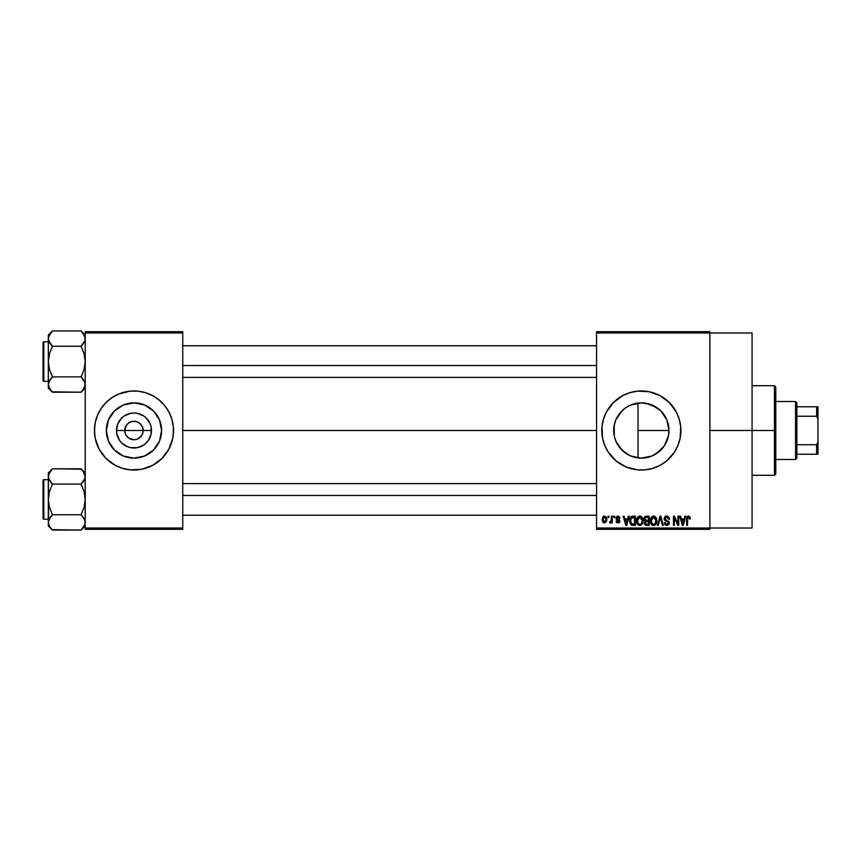 <?xml version="1.0" encoding="UTF-8"?>
<svg xmlns="http://www.w3.org/2000/svg" width="861" height="861" viewBox="0 0 861 861"><rect width="100%" height="100%" fill="white"/><g stroke="black" fill="none" stroke-linecap="round" stroke-linejoin="round"><path stroke-width="1.29" d="M125.458 434.03L124.759 430.5A9.223 9.223 0 0 0 133.982 439.723A9.223 9.223 0 0 0 143.206 430.5L151.482 430.5A17.5 17.5 0 0 1 133.982 448A17.5 17.5 0 0 1 116.483 430.5L143.206 430.5A9.223 9.223 0 0 1 133.982 439.723A9.223 9.223 0 0 1 124.759 430.5L126.309 425.377L128.859 422.826L132.185 421.449L135.78 421.449L139.105 422.826L141.656 425.377L143.034 428.703L143.034 432.297L141.656 435.623L142.506 434.03M132.185 439.551L133.982 439.723L128.859 438.174L126.309 435.623L128.859 438.174L132.68 439.637M135.78 439.551L137.512 439.024L135.78 439.551M161.61 430.5A27.627 27.627 0 0 1 133.982 458.127A27.627 27.627 0 0 1 106.355 430.5L108.464 419.931L114.448 410.966L123.414 404.982L133.982 402.873L144.551 404.982L153.516 410.966L159.5 419.931L161.61 430.5L159.5 441.069L153.516 450.034L144.551 456.018L133.982 458.127L123.414 456.018L114.448 450.034L108.464 441.069L106.355 430.5A27.627 27.627 0 0 1 133.982 402.873A27.627 27.627 0 0 1 161.61 430.5M94.452 430.532A39.531 39.531 0 0 0 95.205 438.206L99.112 449.141L106.021 458.461L115.342 465.37L122.51 468.33A39.531 39.531 0 0 0 126.244 469.267M95.205 438.227A39.531 39.531 0 0 0 122.456 468.319M126.298 469.277A39.531 39.531 0 0 0 141.667 469.277L152.623 465.37L161.943 458.461L168.853 449.141L172.76 438.217A39.531 39.531 0 0 0 173.513 430.532M141.721 469.267A39.531 39.531 0 0 0 145.412 468.352M145.509 468.319A39.531 39.531 0 0 0 172.76 438.227M172.76 438.217L173.513 430.5A39.531 39.531 0 0 1 133.982 470.031A39.531 39.531 0 0 1 94.452 430.5L95.205 438.217M666.705 441.489L668.362 436.333L668.975 430.5A27.627 27.627 0 0 1 641.359 458.127A27.627 27.627 0 0 1 613.732 430.5L614.259 435.849M661.151 449.765L664.552 445.503M656.33 453.715L652.423 455.813L660.753 450.163M645.319 457.837L646.708 457.6M646.805 457.578L648.268 457.245M629.692 455.544L621.825 450.034L615.841 441.069L614.27 435.892L614.237 425.248M630.855 456.05L631.856 456.438M619.167 446.956L626.044 453.489M614.237 435.741L615.798 440.972M615.712 440.767L616.465 442.479M680.136 438.217L680.707 426.625L679.189 419.027L676.229 411.859L669.309 402.539L659.989 395.63L649.065 391.723L637.484 391.152L629.875 392.67L622.718 395.63L613.398 402.539L606.488 411.859L603.529 419.027L602.011 426.625L602.582 438.217L604.831 445.632L608.479 452.466L616.272 461.065L626.227 467.028L637.484 469.848L645.233 469.848L652.832 468.33A39.531 39.531 0 0 0 677.876 445.643L680.136 438.217A39.531 39.531 0 0 0 680.89 430.5A39.531 39.531 0 0 1 641.359 470.031A39.531 39.531 0 0 1 601.817 430.5A39.531 39.531 0 0 0 629.843 468.319M629.918 468.341A39.531 39.531 0 0 0 649.054 469.277M649.097 469.267A39.531 39.531 0 0 0 652.789 468.352M652.832 468.33L659.989 465.37L666.436 461.065L674.228 452.466L677.887 445.632A39.531 39.531 0 0 0 679.178 442.005M679.2 441.951A39.531 39.531 0 0 0 680.125 438.238M709.884 430.5L752.062 430.5L752.062 332.981L752.062 430.5L709.884 430.5M182.747 430.5L596.555 430.5L182.747 430.5M141.656 435.623L137.512 439.024M643.942 457.998L642.661 458.095M639.658 458.074L636.849 457.751M649.678 456.836L652.089 455.953M660.581 450.335L656.943 453.306M664.122 446.149L663.594 446.881M666.522 441.887L665.187 444.47M668.405 436.107L667.867 438.238M668.954 429.198L668.943 432.018M614.205 435.548L614.27 425.108L615.841 419.931L621.825 410.966L626.012 407.533L630.79 404.982L641.359 402.873L649.678 404.164L656.33 407.285M615.583 440.423L614.463 436.796M621.265 449.464L619.403 447.268M625.161 452.875L622.998 451.142M628.465 454.931L627.195 454.21M634.783 457.331L633.104 456.857M596.555 331.657L709.884 331.657L596.555 331.657L596.555 332.981L709.884 332.981L709.884 528.019L596.555 528.019L596.555 331.657M709.884 332.981L596.555 332.981L596.555 529.343L596.555 528.019L709.884 528.019L709.884 529.343L596.555 529.343L709.884 529.343L709.884 331.657L709.884 332.981L752.062 332.981M608.049 516.159L608.049 517.483L608.888 517.483L608.888 516.159L608.049 516.159L608.888 516.159L608.049 516.159L608.049 517.483L608.888 517.483L608.888 516.159L608.888 517.483L608.049 517.483L608.049 516.159M613.807 516.159L613.807 517.483L614.636 517.483L614.636 516.159L613.807 516.159L614.636 516.159L613.807 516.159L613.807 517.483L614.636 517.483L614.636 516.159L614.636 517.483L613.807 517.483L613.807 516.159M628.379 516.159L627.647 518.914L624.752 518.914L624.021 516.159L623.149 516.159L625.829 525.382L626.7 525.382L629.262 516.159L628.379 516.159L629.262 516.159L628.379 516.159L627.647 518.914L624.752 518.914L624.021 516.159L623.149 516.159L625.829 525.382L626.7 525.382L629.262 516.159L626.7 525.382L625.829 525.382L623.149 516.159L624.021 516.159M642.209 517.493L639.798 516.04L637.398 517.45L636.57 520.765C636.419 523.327 637.495 524.898 639.798 525.501C642.134 524.887 643.221 523.273 643.038 520.647L641.757 516.901L639.077 516.137L637 518.214L636.709 522.347L638.636 525.242L641.327 525.027L642.898 522.272L642.349 517.73M655.985 517.493L653.574 516.04L651.174 517.45L650.346 520.765C650.195 523.327 651.271 524.898 653.574 525.501C655.91 524.887 656.997 523.273 656.814 520.647L655.544 516.901L652.853 516.137L650.776 518.214L650.485 522.347L652.412 525.242L655.103 525.027L656.674 522.272L656.125 517.73M666.737 516.04L664.832 516.783L664.132 519.054L665.101 520.744L668.297 522.218L668.222 523.768L667.167 524.414L664.358 522.745L665.015 524.704L667.124 525.501L668.922 524.392L669.126 522.067L665.349 519.71L665.015 518.214L667.071 517.16L668.674 519.28L669.514 519.151L669.234 517.676L666.737 516.04L664.122 518.72L665.392 520.916L668.168 522.003L668.437 522.95L666.855 524.424L665.198 522.627L664.358 522.745L666.888 525.501L669.277 522.982L664.961 518.699L666.662 517.117L668.674 519.28L669.514 519.151L666.737 516.04M684.925 516.159L684.204 518.914L681.299 518.914L680.577 516.159L679.695 516.159L682.375 525.382L683.257 525.382L685.808 516.159L684.925 516.159L685.808 516.159L684.925 516.159L684.204 518.914L681.299 518.914L680.577 516.159L679.695 516.159L682.375 525.382L683.257 525.382L685.808 516.159L683.257 525.382L682.375 525.382L679.695 516.159L680.577 516.159M689.855 516.697L688.283 516.051L686.938 517.106L686.647 525.382L687.487 525.382L687.724 517.536L688.94 517.235L689.521 519.032L690.361 518.914L689.93 516.815L688.542 516.04L686.647 519.129L686.647 525.382L687.487 525.382L687.605 517.816L688.509 517.117L689.521 519.032L690.361 518.914L689.855 516.697L688.542 516.04M677.898 516.159L677.898 523.542L674.367 516.159L673.463 516.159L673.463 525.382L674.303 525.382L674.303 517.988L677.844 525.382L678.737 525.382L678.737 516.159L677.898 516.159L678.737 516.159L677.898 516.159L677.898 523.542L674.367 516.159L673.463 516.159L673.463 525.382L674.303 525.382L674.303 517.988L677.844 525.382L678.737 525.382L678.737 516.159L678.737 525.382L677.844 525.382M660.01 516.159L657.373 525.382L658.245 525.382L660.462 517.235L662.443 525.382L663.314 525.382L660.828 516.159L660.01 516.159L660.828 516.159L660.01 516.159L657.373 525.382L658.245 525.382L660.462 517.235L662.443 525.382L663.314 525.382L660.828 516.159L663.314 525.382L662.443 525.382L660.462 517.235L658.245 525.382L657.373 525.382L660.01 516.159M646.546 516.159L645.018 516.525L644.136 517.816L644.232 520.173L645.137 521.131L644.383 523.972L645.621 525.264L649.14 525.382L649.14 516.159L646.546 516.159L649.14 516.159L646.546 516.159L643.996 518.871L645.137 521.131L644.232 523.068L646.536 525.382L649.14 525.382L649.14 516.159L649.14 525.382L646.536 525.382M630.37 517.644L632.91 516.159L631.048 516.751L630.015 518.57L629.811 522.089L630.693 524.457L632.017 525.307L635.364 525.382L635.364 516.159L632.91 516.159C630.575 516.643 629.52 518.204 629.735 520.819L631.694 525.21L635.364 525.382L635.364 516.159L635.364 525.382M617.983 516.04L616.487 516.654L615.959 518.397L616.519 519.7L619.005 520.905L618.187 522.024L616.078 521.077L616.627 522.466L618.026 522.993L619.403 522.466L619.877 520.679L617.014 518.645L616.874 517.612L618.424 517.084L619.188 518.322L620.028 518.193L619.759 517.17L617.983 516.04L615.959 518.204L619.07 521.217L617.994 522.035L616.078 521.077L618.026 522.993L619.909 521.077L616.799 518.042L617.929 516.998L620.028 518.193L618.187 516.051M611.407 516.159L611.202 521.174L609.846 521.669L609.61 522.627L610.61 522.961L611.407 521.798L611.407 522.875L612.246 522.875L612.246 516.159L611.407 516.159L612.246 516.159L611.407 516.159L611.245 521.013L609.61 522.627L610.406 522.993L611.407 521.798L611.407 522.875L612.246 522.875L612.246 516.159L612.246 522.875L611.407 522.875M604.519 516.04L602.958 516.772L602.183 519.291L602.657 521.82L604.519 522.993L606.585 521.368L606.392 517.246L604.519 516.04L602.183 519.581L604.519 522.993L606.854 519.517L604.519 516.04M635.881 403.422L634.772 403.68M636.86 403.249L639.669 402.926M627.206 406.779L629.714 405.445M631.834 404.573L633.072 404.153M623.009 409.847L625.172 408.114M620.759 412.096L621.287 411.526M616.487 418.489L618.101 415.605M617.8 416.078L615.712 420.222M614.442 424.269L615.583 420.577M667.856 422.708L668.405 424.882M664.552 415.497L666.694 419.511M665.187 416.52L664.122 414.862M656.943 407.694L660.581 410.665M661.151 411.235L661.754 411.87M642.64 402.905L646.826 403.422M646.751 403.411L656.706 407.533L660.893 410.966L666.877 419.931L668.975 430.5L638.033 430.5L638.033 403.077L636.064 403.389M143.206 430.5L124.759 430.5A9.223 9.223 0 0 1 133.982 421.277A9.223 9.223 0 0 1 143.206 430.5A9.223 9.223 0 0 0 133.982 421.277A9.223 9.223 0 0 0 124.759 430.5L116.483 430.5L117.817 423.806L121.605 418.123L124.264 415.949L130.571 413.334L133.982 413L137.394 413.334L143.701 415.949L146.359 418.123L150.148 423.806L151.149 427.088L151.149 433.912L148.533 440.219L146.359 442.877L143.701 445.051L137.394 447.666L130.571 447.666L127.288 446.665L121.605 442.877L119.431 440.219L116.816 433.912L116.483 430.5A17.5 17.5 0 0 1 133.982 413A17.5 17.5 0 0 1 151.482 430.5L143.206 430.5M85.217 529.343L182.747 529.343L182.747 528.019L85.217 528.019L85.217 332.981L182.747 332.981L182.747 528.019L182.747 331.657L85.217 331.657L182.747 331.657L182.747 332.981L85.217 332.981L85.217 331.657L85.217 528.019L182.747 528.019L182.747 529.343L85.217 529.343L85.217 528.019L85.217 529.343M122.51 468.33L130.108 469.848L141.699 469.277M173.33 434.375L173.33 426.625L171.813 419.027L168.853 411.859L164.548 405.423L159.059 399.935L152.623 395.63L145.455 392.67L137.857 391.152L130.108 391.152L118.85 393.972L112.016 397.631L106.021 402.539L101.114 408.534L97.454 415.368L95.205 422.783L94.452 430.5A39.531 39.531 0 0 1 133.982 390.969A39.531 39.531 0 0 1 173.513 430.5L173.33 426.625M752.062 528.019L752.062 430.5L752.062 528.019L709.884 528.019M629.843 392.681A39.531 39.531 0 0 0 601.817 430.5A39.531 39.531 0 0 1 641.359 390.969A39.531 39.531 0 0 1 680.89 430.5A39.531 39.531 0 0 0 680.707 426.636M680.696 426.615A39.531 39.531 0 0 0 680.136 422.816M680.125 422.762A39.531 39.531 0 0 0 679.2 419.049M679.178 418.995A39.531 39.531 0 0 0 652.875 392.681M652.789 392.648A39.531 39.531 0 0 0 649.097 391.733M649.054 391.723A39.531 39.531 0 0 0 629.918 392.659M606.488 411.859L604.723 415.626M603.529 441.973L603.712 442.597M604.831 445.632L606.488 449.141M614.205 425.42L613.732 430.5A27.627 27.627 0 0 1 641.359 402.873A27.627 27.627 0 0 1 668.975 430.5L668.448 435.892L664.326 445.847L656.706 453.467L651.928 456.018L641.359 458.127L630.79 456.018M626.044 407.511L620.749 412.107M633.083 404.143L628.498 406.058M660.753 410.837L652.401 405.176M638.033 403.077L638.033 430.5L668.975 430.5L668.351 424.645L666.522 419.103M173.513 430.468A39.531 39.531 0 0 0 172.76 422.794M172.76 422.773A39.531 39.531 0 0 0 145.509 392.681M145.412 392.648A39.531 39.531 0 0 0 141.721 391.733M141.667 391.723A39.531 39.531 0 0 0 126.298 391.723M126.244 391.733A39.531 39.531 0 0 0 122.553 392.648M122.456 392.681A39.531 39.531 0 0 0 95.205 422.773M95.205 422.794A39.531 39.531 0 0 0 94.452 430.468M171.813 419.027L170.51 415.368M94.635 426.625L94.635 434.375M96.152 441.973L97.454 445.632M149.33 407.533L144.551 404.982M111.015 415.153L108.464 419.931M118.635 453.467L123.414 456.018M156.95 445.847L159.5 441.069M126.309 425.377L125.458 426.97M142.506 426.97L140.504 423.978L137.512 421.976L133.982 421.277L130.452 421.976M690.361 518.914L689.51 518.731M689.446 518.225L689.241 517.558M688.585 517.117L687.487 519.054L688.509 517.117M687.487 525.382L686.647 525.382L686.647 519.129M687.196 516.665L688.283 516.051M682.633 523.875L681.578 519.99L683.914 519.99L682.751 524.424L683.139 522.681L682.751 524.424L682.278 522.53L682.687 524.155M674.303 525.382L673.463 525.382L673.463 516.159L674.367 516.159M667.318 516.094L667.878 516.256M669.514 519.151L668.674 519.28L668.523 518.462M666.866 517.127L666.016 517.203M666.489 517.127L664.972 518.882M668.319 520.98L668.857 521.529M669.234 523.466L668.922 524.392M669.115 523.972L668.642 524.779M664.38 523.014L665.241 522.971M668.427 523.154L667.888 521.777M667.2 521.497L668.437 522.95L668.168 522.003L668.437 522.95L668.168 522.003L665.392 520.916M665.069 520.722L664.186 519.387M664.132 519.054L664.132 518.451M664.843 516.772L665.639 516.234M656.34 518.15L656.62 518.979M656.782 521.465L656.685 522.24M652.412 525.242L651.799 524.833M650.356 520.335L650.518 519.065M652.186 516.428L653.198 516.062M654.651 516.256L653.574 516.04M654.973 516.428L655.533 516.901M650.744 523.23L651.024 523.854M651.465 518.849L651.54 522.875L653.564 524.424L651.54 522.875L651.185 520.787L653.585 517.117L655.974 520.636L654.984 523.854L655.974 520.636C656.168 522.67 655.361 523.929 653.564 524.424L651.863 523.477M655.027 517.752L653.585 517.117L655.135 517.87L655.953 520.044M654.747 524.058L653.725 524.424M651.271 521.906L651.648 518.408M655.705 518.86L655.135 517.87M645.137 521.131L644.006 518.602M644.05 519.538L644.232 520.173M644.867 518.397L645.276 517.601M645.761 517.321L646.525 517.235L645.664 517.353L644.857 519.215L645.664 517.353L646.525 517.235L645.868 517.289M646.503 524.306L645.072 522.918L645.847 521.637L648.301 521.551L648.301 524.306L646.471 524.295M645.072 522.918L646.729 521.551L645.847 521.637L645.093 523.24L645.664 521.723M645.244 522.132L645.083 522.713M645.556 517.407L648.301 517.235L648.301 520.475L646.654 520.475L644.835 518.86M645.319 520.13L644.857 519.215M646.729 521.551L648.301 521.551L648.301 524.306L646.848 524.306M642.554 518.15L642.844 518.979M643.006 521.475L642.909 522.24M638.636 525.242L638.023 524.833M636.58 520.335L636.742 519.065M638.41 516.428L639.422 516.062M640.875 516.256L639.798 516.04M641.197 516.428L641.757 516.901M637.678 518.849L637.764 522.875L639.788 524.424L637.764 522.875L637.398 520.787L639.809 517.117L642.198 520.636L641.208 523.854L642.198 520.636C642.392 522.67 641.585 523.929 639.788 524.424L637.764 522.875L638.292 523.736M638.916 517.321L639.648 517.127M641.251 517.752L639.949 517.127L641.359 517.87M640.971 524.058L639.949 524.424M637.495 521.906L637.872 518.408M642.198 520.636L642.177 520.044L642.198 520.636M633.018 525.382L631.694 525.21L633.018 525.382M631.124 524.898L629.951 522.81M629.811 522.089L629.746 521.142M629.757 520.098L630.015 518.57M630.79 522.67L630.629 521.874M631.436 517.719L630.575 520.84L630.909 518.58L634.525 517.235L634.525 524.306L631.845 524.123L630.575 520.84L630.79 518.968M630.909 518.58L631.587 517.59M632.523 517.267L634.525 517.235L634.525 524.306L631.178 523.51L631.845 524.123M630.596 520.27L630.618 521.755M631.221 517.978L631.78 517.472M625.861 523.004L626.205 524.424L626.593 522.681L626.205 524.424L625.032 519.99L627.368 519.99L626.205 524.424L625.915 523.24M620.028 518.193L619.081 517.805M618.65 517.203L617.929 516.998L619.188 518.322L617.714 517.009M617.929 516.998L616.799 518.042L617.843 519.022L617.014 518.645M618.951 519.452L619.877 520.679M619.791 521.831L619.403 522.466M616.39 522.164L616.121 521.325M616.078 521.077L616.95 521.163M616.917 520.948L618.187 522.024M619.07 521.303L617.994 522.035L619.07 521.217L617.843 520.27M619.048 521.4L618.865 520.711M619.07 521.217L618.801 520.657L619.07 521.217M616.96 519.947L616.056 518.968M610.567 521.777L611.245 521.013L609.846 521.669L610.449 521.788L609.61 522.627L610.406 522.993L609.61 522.627L610.406 522.993L611.245 522.186M610.686 521.744L611.407 519.635M606.628 517.795L606.757 518.354M606.844 519.226L606.844 519.807M603.647 522.788L602.991 522.283M603.421 522.659L602.808 522.057M603.389 516.385L604.207 516.062M606.015 519.517L604.745 522.014L603.034 519.926L604.497 516.998L606.004 519.108L605.552 521.454L606.015 519.517M605.95 518.666L605.81 518.074M605.746 517.913L606.004 519.108M682.407 523.004L681.578 519.99L683.914 519.99L683.021 523.111M646.525 517.235L648.301 517.235L648.301 520.475L646.654 520.475M641.703 518.344L642.177 520.044M625.732 522.53L625.032 519.99L627.368 519.99L626.474 523.111M774.459 430.5L774.459 475.304L774.459 430.5L752.062 430.5L774.459 430.5L774.459 385.696L774.459 430.5L775.783 430.5L774.459 430.5M775.783 473.991L775.783 430.5L775.783 473.991L774.459 475.304L752.062 475.304M638.033 430.5L638.033 457.923L638.033 430.5M775.783 387.009L775.783 430.5L775.783 387.009L774.459 385.696L752.062 385.696M84.916 386.557L81.117 392.207L84.927 386.546L84.066 388.505L85.217 384.544L84.927 382.564L84.927 386.524M52.058 391.83L81.117 392.207L85.217 388.096L81.117 392.207L52.424 392.207L49.475 388.505L48.324 384.544L48.614 382.564L52.424 376.892L49.464 369.455L48.324 361.577L49.464 353.688L52.424 346.262L49.475 342.56L48.324 338.61L49.464 342.549L48.324 338.61L48.614 336.629L52.424 330.947L49.475 334.649L52.424 330.947L49.475 334.649L48.324 338.61L48.324 388.096L48.324 384.544L49.497 388.537M48.614 340.59L48.324 335.047L52.424 330.947L81.117 330.947L52.424 330.947L48.324 335.047L48.324 384.544L49.464 380.605L48.625 382.553L52.424 376.892L81.117 376.892L52.424 376.892L48.625 382.532M43.836 381.348A0.786 0.786 0 0 1 43.05 380.551L43.05 342.603A0.786 0.786 0 0 1 43.836 341.806L48.324 341.806L43.836 341.806L43.836 381.348L48.324 381.348L43.836 381.348L43.836 341.806A0.786 0.786 0 0 0 43.05 342.603L43.05 380.551A0.786 0.786 0 0 0 43.836 381.348M81.483 331.324L84.066 334.649L85.217 338.61L84.916 336.597L84.927 340.59L82.774 344.432L84.927 340.601L81.117 346.262L82.774 344.443L81.117 346.262L52.424 346.262L81.117 346.262L84.077 353.699L85.217 361.577L84.077 369.466L81.117 376.892L84.927 382.553L84.077 380.605L85.217 384.544L84.077 380.605L81.117 376.892L82.871 378.84M81.117 392.207L82.774 390.377L81.117 392.207M49.066 387.708L49.475 388.494L49.066 387.708M48.324 384.436L48.324 388.096L52.424 392.207L48.625 386.557M52.424 376.892L50.777 378.711L52.424 376.892L49.464 369.455L48.324 361.577L49.464 353.688L52.424 346.262L48.625 340.622M49.055 341.742L49.475 342.549M49.475 380.594L50.767 378.722M81.117 346.262L82.774 344.432L81.117 346.262L84.077 353.699L85.217 361.577L84.077 369.466L81.117 376.892M85.217 338.717L84.916 340.622M85.217 335.047L81.117 330.947L84.916 336.597L84.044 334.617M84.475 335.446L84.077 334.66L84.475 335.446M85.217 338.61L84.927 336.629M82.774 344.443L84.066 342.56M84.486 381.412L84.077 380.616M182.747 365.538L596.555 365.538L182.747 365.538M596.555 495.462L182.747 495.462L596.555 495.462M795.542 401.506L796.866 402.83L796.866 406.779L796.866 402.83L795.542 401.506L775.783 401.506L795.542 401.506L795.542 459.494L775.783 459.494L795.542 459.494L795.542 401.506M796.866 458.17L795.542 459.494L796.866 458.17L796.866 454.221L796.866 458.17M796.866 416.25L796.866 444.75L796.866 406.779L796.866 416.25L816.637 416.25L817.95 419.016L817.95 441.984L816.637 444.75L796.866 444.75L796.866 454.221L796.866 444.75L816.637 444.75L816.637 454.221L817.95 454.221L817.95 441.984L817.95 454.221L816.637 454.221L816.637 444.75L817.95 441.984L817.95 406.779L796.866 406.779L816.637 406.779L816.637 416.25L816.637 406.779L817.95 406.779L817.95 419.016L816.637 416.25L796.866 416.25M796.866 454.221L816.637 454.221L796.866 454.221M43.05 342.969L43.05 344.443M43.05 378.711L43.05 380.185M52.424 346.262L50.777 344.443M84.916 524.403L82.774 528.223L84.916 524.403M81.483 469.17L52.424 468.793L48.324 472.904L52.424 468.793L81.117 468.793L82.774 470.623L85.217 476.456L84.927 474.476L84.927 478.447L81.117 484.108L52.424 484.108L81.117 484.108L82.774 482.289L81.117 484.108L84.077 491.545L85.217 499.423L84.077 507.312L81.117 514.738L84.066 518.44L85.217 522.39L84.077 526.329L81.117 530.053L84.927 524.371L85.217 522.39L84.077 518.451L84.927 520.399M52.058 529.676L81.117 530.053L85.217 525.953L81.117 530.053L52.424 530.053L49.475 526.351L48.324 522.39L48.614 520.41L52.424 514.738L49.464 507.301L48.324 499.423L49.464 491.534L52.424 484.108L49.464 480.395L48.324 476.456L48.625 478.447L48.614 474.476L52.424 468.793L48.625 474.454L49.464 472.506L48.324 476.456L48.614 524.371M43.836 519.194A0.786 0.786 0 0 1 43.05 518.397L43.05 480.449A0.786 0.786 0 0 1 43.836 479.652L48.324 479.652L43.836 479.652L43.836 519.194L48.324 519.194L43.836 519.194L43.836 479.652A0.786 0.786 0 0 0 43.05 480.449L43.05 518.397A0.786 0.786 0 0 0 43.836 519.194M48.614 478.436L49.464 480.384L48.324 476.456L48.324 522.39L49.464 518.462L52.424 514.738L81.117 514.738L52.424 514.738L48.625 520.378M81.117 530.053L82.774 528.223L81.117 530.053M48.324 472.904L48.324 476.456L48.324 472.904M48.324 522.283L48.324 525.953L52.424 530.053L49.497 526.383M49.464 526.329L48.614 524.381M52.424 514.738L50.777 516.557L52.424 514.738L49.464 507.301L48.324 499.423L49.464 491.534L52.424 484.108L48.625 478.468M49.055 479.588L49.464 480.384M49.475 518.44L50.767 516.568M81.117 484.108L82.774 482.278L81.117 484.108L84.077 491.545L85.217 499.423L84.077 507.312L81.117 514.738L84.916 520.378M85.217 476.563L84.916 478.468M85.217 472.904L81.117 468.793L84.066 472.495L85.217 476.456M84.077 472.517L84.475 473.292L84.077 472.517M82.774 482.289L84.066 480.406M84.486 519.258L84.077 518.451M82.871 516.686L81.117 514.738M43.05 480.815L43.05 482.289M43.05 516.557L43.05 518.031M52.424 484.108L50.777 482.289M84.066 472.495L84.916 474.443M182.747 345.767L596.555 345.767M182.747 377.387L596.555 377.387M596.555 515.233L182.747 515.233M596.555 483.613L182.747 483.613"/></g></svg>
